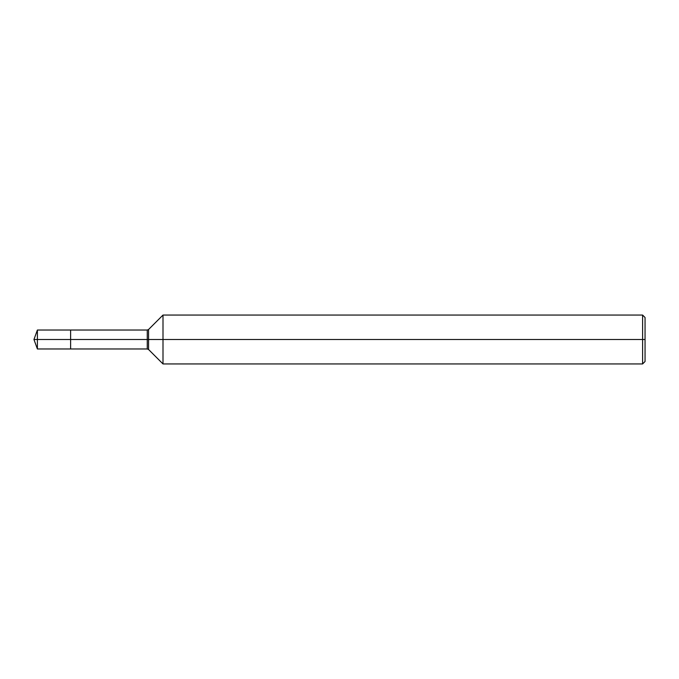 <?xml version="1.0" encoding="UTF-8"?>
<svg xmlns="http://www.w3.org/2000/svg" width="679" height="679" viewBox="0 0 679 679"><rect width="100%" height="100%" fill="white"/><g stroke="black" fill="none" stroke-linecap="round" stroke-linejoin="round"><path stroke-width="1.02" d="M163.002 363.944L163.002 315.056L642.606 315.056L642.606 363.944L163.002 363.944L148.565 349.507L148.565 329.493L163.002 315.056M147.267 330.028L147.267 348.972L70.616 348.972L70.616 330.028L37.396 330.028L70.616 330.028L70.616 348.972L70.616 330.028L147.267 330.028L148.565 329.493M642.606 363.944L645.05 361.5L645.05 317.5L642.606 315.056M70.616 339.5L33.95 339.5L37.396 348.972L70.616 348.972L37.396 348.972L37.396 330.028L37.396 348.972L33.95 339.5L37.396 330.028L33.95 339.5L645.05 339.5M147.267 348.972L148.565 349.507"/></g></svg>
